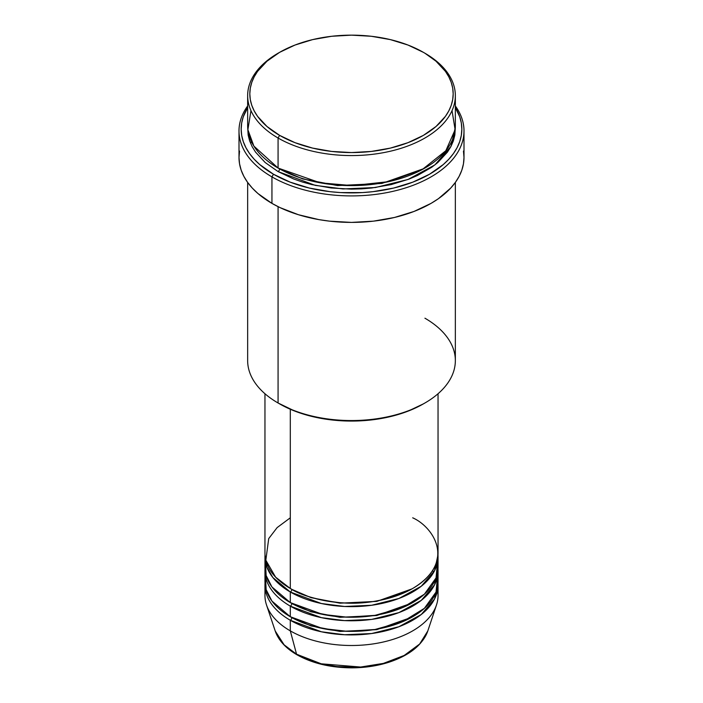 <?xml version="1.0" encoding="UTF-8"?>
<svg xmlns="http://www.w3.org/2000/svg" width="703" height="703" viewBox="0 0 703 703"><rect width="100%" height="100%" fill="white"/><g stroke="black" fill="none" stroke-linecap="round" stroke-linejoin="round"><path stroke-width="1.05" d="M437.547 590.239A86.539 49.966 180 0 1 436.475 605.002L427.784 630.995L419.647 644.036L404.181 655.46L383.363 663.404L360.63 667.042L321.253 663.808L296.561 654.212A2.162 1.248 120 0 0 296.965 654.783A2.162 1.248 -60 0 1 296.561 654.212A77.69 44.86 0 0 0 374.268 665.381A77.69 44.86 0 0 0 427.784 630.995C422.512 645.003 409.506 655.433 388.768 662.288C377.239 665.934 364.927 667.788 351.825 667.85C330.603 667.727 312.308 663.368 296.956 654.774C285.734 648.254 278.485 640.328 275.216 630.995A77.69 44.86 0 0 0 296.561 654.212L290.304 630.872L296.561 654.212L284.117 644.827L275.216 630.995L266.525 605.002A86.539 49.966 180 0 1 265.453 590.239M290.304 517.812L277.131 527.601L268.713 538.595L265.831 560.212L275.62 577.172L290.304 588.473A86.539 49.966 0 0 0 384.62 599.308A86.539 49.966 0 0 0 438.039 553.147L438.039 393.742M291.077 588.912L291.833 589.36A2.162 1.248 -60 0 1 290.304 592.005L272.905 577.585L266.912 567.233L265.013 554.913A86.539 49.966 180 0 0 264.961 556.679L264.961 567.277A86.539 49.966 0 0 0 290.304 602.603A86.539 49.966 0 0 0 384.62 613.438A86.539 49.966 0 0 0 438.039 567.277L438.039 556.679A86.539 49.966 180 0 1 384.62 602.84A86.539 49.966 180 0 1 290.304 592.005L290.304 602.603L290.304 592.005A86.539 49.966 180 0 1 264.961 556.679M265.453 561.978L266.147 575.511L271.938 586.935L290.304 602.603L322.659 614.387L346.895 617.172L374.98 615.362L402.705 607.559L424.384 594.211L436.045 577.936L437.547 561.978M291.077 603.042L291.833 603.49A2.162 1.248 -60 0 1 290.304 606.135L290.304 616.733A86.539 49.966 0 0 0 384.62 627.568A86.539 49.966 0 0 0 438.039 581.407L438.039 570.81A86.539 49.966 180 0 1 384.62 616.97A86.539 49.966 180 0 1 290.304 606.135A86.539 49.966 180 0 1 264.961 570.81A86.539 49.966 180 0 1 265.013 569.043M265.453 576.109L266.147 589.65L271.938 601.065L290.304 616.733L290.304 606.135A2.162 1.248 120 0 0 291.833 603.49L311.077 611.803L339.997 617.304L376.79 615.52L411.923 603.042L376.79 615.52L339.997 617.304L311.077 611.803L291.833 603.49M291.077 617.181L291.833 617.621A2.162 1.248 -60 0 1 290.304 620.274L290.304 630.872A86.539 49.966 0 0 0 384.62 641.698A86.539 49.966 0 0 0 438.039 595.538L438.039 584.94A86.539 49.966 180 0 1 384.62 631.101A86.539 49.966 180 0 1 290.304 620.274A86.539 49.966 180 0 1 264.961 584.94A86.539 49.966 180 0 1 265.013 583.174M250.962 110.635L247.887 129.712L253.88 146.101L278.072 168.052L278.072 138.016L279.601 135.371A101.68 58.709 180 0 1 279.601 52.347A101.68 58.709 180 0 1 423.399 52.347L407.995 45.045L390.411 39.623L371.333 36.275L351.5 35.15L331.667 36.275L312.589 39.623L295.005 45.045L279.601 52.347L266.955 61.24L257.553 71.39L254.196 76.812L251.771 82.4L250.303 88.103L249.82 93.859L250.303 99.615L251.771 105.309L254.196 110.898L257.553 116.32L266.955 126.47L279.601 135.371L295.005 142.674L312.589 148.096L331.667 151.435L351.5 152.56L371.333 151.435L390.411 148.096L407.995 142.674L423.399 135.371L436.045 126.47L445.447 116.32L448.804 110.898L451.229 105.309L452.697 99.615L453.18 93.859L452.697 88.103L451.229 82.4L448.804 76.812L445.447 71.39L436.045 61.24L424.928 53.226A103.851 59.957 0 0 0 424.164 52.787A103.851 59.957 180 0 1 424.928 53.226L423.399 52.347A101.68 58.709 180 0 1 423.399 135.371A101.68 58.709 180 0 1 279.601 135.371L278.072 138.016A103.851 59.957 0 0 0 424.928 138.016A103.851 59.957 0 0 0 424.928 53.226L424.928 53.226A103.851 59.957 180 0 1 455.351 95.626A103.851 59.957 180 0 1 391.237 151.013A103.851 59.957 180 0 1 278.072 138.016L278.072 168.052A103.851 59.957 0 0 0 391.237 181.049A103.851 59.957 0 0 0 455.351 125.652L455.351 95.626M424.928 318.204A103.851 59.957 180 0 1 424.928 402.995A103.851 59.957 180 0 1 278.072 402.995L279.601 403.874A101.68 58.709 0 0 0 423.399 403.874L407.995 411.176L390.411 416.598L371.333 419.946L351.5 421.071L331.667 419.946L312.589 416.598L295.005 411.176L278.072 402.995A103.851 59.957 0 0 0 391.237 415.991A103.851 59.957 0 0 0 455.351 360.595L455.351 182.429M271.947 176.884A112.498 64.948 0 0 0 414.102 184.924A112.498 64.948 0 0 0 455.351 105.968A112.498 64.948 180 0 1 463.998 130.951A112.498 64.948 180 0 1 394.55 190.961A112.498 64.948 180 0 1 271.947 176.884L271.947 203.378A112.498 64.948 0 0 0 394.55 217.455A112.498 64.948 0 0 0 463.998 157.454L463.462 163.817L461.836 170.126L459.156 176.304L455.439 182.305L450.72 188.07L438.461 198.659L431.053 203.378L414.005 211.454L394.55 217.455L373.451 221.155L351.5 222.403L329.549 221.155L318.846 219.608L298.467 214.731L280.128 207.657L271.947 203.378L271.947 176.884A112.498 64.948 180 0 1 239.002 130.951A112.498 64.948 180 0 1 247.649 105.968A112.498 64.948 0 0 0 271.947 176.884L273.476 174.23L271.947 176.884M455.351 107.664A110.336 63.701 180 0 1 410.578 182.991A110.336 63.701 180 0 1 273.476 174.23L290.198 182.156L309.276 188.044L329.971 191.664L340.683 192.587L362.317 192.587L373.029 191.664L393.724 188.044L412.802 182.156L429.524 174.23L443.241 164.581L448.813 159.212L453.435 153.562L457.091 147.683L459.718 141.611L461.309 135.433L461.836 129.185L461.309 122.946L459.718 116.76L455.351 107.664M278.845 168.492L279.601 168.931A2.162 1.248 -60 0 1 278.072 171.585L265.154 162.498L255.558 152.129L252.122 146.593L249.644 140.881L248.15 135.064L247.693 127.419M251.366 141.549L250.576 143.315M291.833 589.36L311.077 597.673L339.997 603.174L376.79 601.381L411.923 588.912L376.79 601.381L339.997 603.174L311.077 597.673L291.833 589.36A2.162 1.248 120 0 1 290.304 592.005L321.42 603.525L344.593 606.478L371.632 605.265L398.926 598.473L421.273 586.24L434.559 570.713L437.987 554.913A86.539 49.966 180 0 1 438.039 556.679M290.304 409.251L290.304 588.473L290.304 409.251M278.072 206.656L278.072 402.995L278.072 206.656M436.475 605.002A86.539 49.966 180 0 1 376.861 643.307A86.539 49.966 180 0 1 290.304 630.872L290.304 620.274A2.162 1.248 120 0 0 291.833 617.621L311.077 625.934L339.997 631.435L376.79 629.651L411.923 617.181L376.79 629.651L339.997 631.435L311.077 625.934L291.833 617.621M290.304 620.274L321.42 631.786L344.593 634.747L371.632 633.535L398.926 626.733L421.273 614.501L434.559 598.974L437.987 583.174A86.539 49.966 180 0 1 438.039 584.94M290.304 606.135L321.42 617.656L344.593 620.608L371.632 619.405L398.926 612.603L421.273 600.371L434.559 584.843L437.987 569.043A86.539 49.966 180 0 1 438.039 570.81M264.961 570.81L264.961 581.407A86.539 49.966 0 0 0 290.304 616.733L322.659 628.517L346.895 631.303L374.98 629.501L402.705 621.689L424.384 608.341L436.045 592.067L437.547 576.109M264.961 584.94L264.961 595.538A86.539 49.966 0 0 0 290.304 630.872A86.539 49.966 180 0 1 266.525 605.002M321.737 663.931L336.755 666.611L358.908 667.244M366.245 666.611L380.428 664.133M279.601 52.347L278.072 53.226A103.851 59.957 0 0 0 278.072 138.016A103.851 59.957 180 0 1 247.649 95.626A103.851 59.957 180 0 1 278.836 52.787M247.649 95.626L247.649 125.652A103.851 59.957 0 0 0 278.072 168.052L320.234 182.824L352.133 185.61L388.408 181.69L422.275 169.528L445.816 150.741L455.113 129.703L452.038 110.635M247.649 107.664L243.282 116.76L241.691 122.946L241.164 129.185L241.691 135.433L243.282 141.611L245.909 147.683L249.565 153.562L254.187 159.212L259.759 164.581L273.476 174.23A110.336 63.701 180 0 1 247.649 107.664M278.072 171.585L315.287 185.381L342.985 188.94L375.332 187.543L408.03 179.476L434.902 164.906L451.001 146.356L455.307 127.419L454.85 135.064L453.356 140.881L450.878 146.593L447.442 152.129L437.846 162.498L431.774 167.226L417.38 175.53L409.199 179.037L391.237 184.581L371.764 187.991L361.676 188.852L351.5 189.142L331.236 187.991L311.763 184.581L302.545 182.059L293.801 179.037L278.072 171.585A2.162 1.248 120 0 0 279.601 168.931L302.756 178.94L337.545 185.574L381.834 183.457L424.155 168.492L381.834 183.457L337.545 185.574L302.756 178.94L279.601 168.931M239.002 130.951L239.002 157.454A112.498 64.948 0 0 0 271.947 203.378L257.957 193.536L252.28 188.07L247.561 182.305L243.844 176.304L241.164 170.126L239.538 163.817L239.002 157.454L239.538 151.083M463.462 151.083L463.998 157.454L463.998 130.951M247.649 182.429L247.649 360.595A103.851 59.957 0 0 0 278.072 402.995L278.072 402.995M264.961 393.742L264.961 553.147A86.539 49.966 0 0 0 290.304 588.473C300.128 595.09 316.447 599.8 339.259 602.603C364.743 605.046 389.216 600.336 412.696 588.473C457.152 561.846 433.048 526.732 412.696 517.812M298.037 654.669A2.162 1.248 -60 0 1 296.965 654.783M424.928 53.226L423.399 52.347M424.928 402.995L423.399 403.874M433.663 572.365L432.74 570.353M435.851 567.848L435.57 565.001"/></g></svg>
